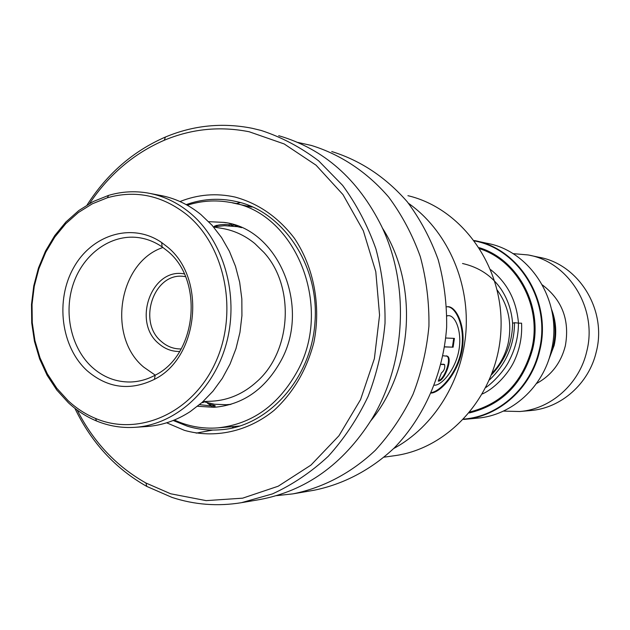 <?xml version="1.0" encoding="UTF-8"?>
<svg xmlns="http://www.w3.org/2000/svg" width="630" height="630" viewBox="0 0 630 630"><rect width="100%" height="100%" fill="white"/><g stroke="black" fill="none" stroke-linecap="round" stroke-linejoin="round"><path stroke-width="0.94" d="M552.329 313.228C555.518 323.922 555.865 334.75 553.376 345.705L549.707 356.667M474.303 240.542C519.608 248.488 552.219 301.817 539.745 350.54C531.452 387.796 499.377 416.532 464.523 419.359L477.493 418.147C511.702 415.367 543.139 387.277 551.266 350.863C563.527 303.125 531.334 250.882 486.722 243.243L476.438 241.007M503.386 411.106L519.766 411.516L530.531 410.555C561.11 408.209 589.137 383.536 596.334 351.579C607.186 309.732 578.466 263.86 538.611 257.182L530.177 255.394M548.502 360.36L554.132 345.484C556.904 333.136 556.054 321.119 551.573 309.417M536.469 383.536C551.305 375.496 560.928 362.959 565.323 345.917C569.906 320.355 562.267 300.037 542.414 284.957M519.766 411.516C550.888 409.13 579.442 383.938 586.774 351.296C597.838 308.558 568.583 261.718 528.019 254.937L512.883 253.614M518.474 323.088L514.529 322.702L512.576 323.292M518.443 323.206L521.569 323.174C522.238 335.9 520.01 348.059 514.867 359.659C509.985 371.314 496.708 387.34 482.478 393.923M214.405 226.217C219.027 224.477 224.839 224.091 231.848 225.06L233.179 225.493L232.045 225.965M232.415 202.868L250.89 206.908C252.575 207.199 252.52 207.089 250.709 206.569L247.866 205.931M231.667 224.075L229.194 223.437M209.341 404.121L213.239 405.114C215.743 405.783 215.964 406.161 213.885 406.24L199.537 404.649M197.56 406.271L214.066 407.319C243.062 404.814 265.474 389.088 281.311 360.132C311 305.723 277.602 228.28 223.926 222.398L208.688 221.673M174.345 420.021C188.118 426.36 202.545 428.983 217.649 427.888C252.087 424.203 278.767 405.106 297.699 370.59C333.782 304.778 294.234 210.9 229.674 202.325C215.326 199.789 201.198 200.757 187.299 205.23M239.384 426.061L217.649 427.888M179.644 351.485C171.911 351.587 164.989 348.988 158.886 343.704C131.883 322.174 151.586 267.364 184.322 273.908M185.519 276.625L183.803 276.412C153.799 272.128 136.994 322.111 161.587 341.688C166.981 346.374 173.1 348.792 179.928 348.941L181.156 348.933M203.049 401.578L211.916 401.192C228.643 400.247 243.708 393.663 257.087 381.441C291.588 350.941 295.021 286.303 263.954 252.472L254.733 243.471C244.598 235.218 233.399 230.147 221.138 228.249L213.586 226.997M187.008 214.854C162.461 195.497 135.93 189.787 107.439 197.733L92.397 203.766L78.396 212.499L65.764 223.697L54.802 237.045L45.762 252.189L38.863 268.742L34.256 286.303L32.035 304.424L32.264 322.678L34.933 340.617L39.997 357.801L47.329 373.803L56.779 388.222L68.127 400.68C76.403 408.358 85.562 414.288 95.61 418.477C138.647 436.74 192.221 413.327 215.239 363.03C238.628 312.992 225.571 246.424 187.008 214.854M68.363 402.735L56.771 390.002L47.116 375.275L39.627 358.919L34.461 341.373L31.736 323.048L31.5 304.408L33.76 285.902L38.469 267.97L45.517 251.063L54.747 235.589L65.945 221.949L78.852 210.507L93.161 201.569L108.525 195.402C121.456 191.559 134.544 190.772 147.79 193.016C163.091 195.733 177.124 202.34 189.906 212.838C223.445 240.526 239.172 294.407 226.761 342.003C214.444 389.647 175.975 424.565 135.261 427.305C121.834 428.195 108.895 426.077 96.437 420.942C86.176 416.658 76.813 410.587 68.363 402.735M135.261 427.305L147.192 426.486C162.367 425.36 176.739 420.375 190.299 411.54L202.23 402.318L212.979 391.183L222.327 378.346L230.044 364.069L235.974 348.642L239.959 332.396L241.928 315.677L241.833 298.856L239.668 282.279L235.494 266.309L229.407 251.291L221.547 237.526L212.097 225.296L200.82 214.483C188.275 204.333 174.518 197.922 159.555 195.268L150.507 193.536M166.785 246.464C206.624 277.279 199.072 357.604 154.397 379.355C130.174 391.143 107.785 388.3 87.231 370.818C60.976 347.004 55.054 300.045 73.852 267.317C92.295 234.328 132.434 222.248 161.713 242.582L166.785 246.464M92.122 367.235C103.273 377.212 115.999 382.134 130.292 382C138.939 381.772 147.247 379.488 155.224 375.165C197.119 354.706 204.191 279.476 166.84 250.527L162.083 246.873C154.618 241.762 146.593 238.66 138.025 237.549C110.912 234.116 83.751 253.756 73.56 283.13C63.276 312.472 70.985 347.988 92.122 367.235M162.949 247.48C118.542 262.182 106.738 336.585 143.679 367.101L155.256 375.149M407.933 195.686C462.538 208.585 504.457 267.577 500.905 330.829C497.787 394.112 449.867 448.528 394.159 455.758L384.221 457.144M408.453 203.285C445.938 229.659 469.059 279.421 466.058 329.821C462.979 380.221 434.046 426.849 393.671 448.528M431.29 393.081C440.756 392.388 458.695 372.488 462.31 348.697C466.09 324.938 455.325 304.566 446.654 306.849M446.914 315.984L447.875 315.724C455.041 314.378 462.452 331.427 458.853 350.556C455.38 369.739 441.646 385.529 434.48 385.214M444.591 346.933L453.12 347.185L454.411 338.397L445.772 338.011M441.024 364.423L444.599 364.589C445.213 367.999 444.158 370.763 441.449 372.873L438.244 381.118C444.055 381.725 452.773 359.36 447.568 356.249L443.008 355.753M297.793 142.419L311.425 145.467C340.602 154.468 367.298 172.155 388.734 197.151C401.956 215.011 412.477 234.832 420.305 256.63C426.384 279.192 429.258 302.345 428.943 326.096C426.754 349.76 421.446 372.503 413.012 394.333C402.932 415.217 390.364 433.881 375.322 450.308C351.351 473.004 322.899 487.888 292.911 493.873L276.491 495.652M331.742 151.531C360.738 160.563 385.938 177.353 407.342 201.891C420.257 219.264 430.542 238.542 438.189 259.718C444.134 281.642 446.953 304.14 446.646 327.206C443.41 373.243 424.337 416.808 394.317 447.891C370.897 469.956 343.09 484.446 313.748 490.298L293.69 493.739M382.371 227.981C418.611 284.232 413.477 369.377 370.739 420.872M278.696 135.694C323.749 148.83 358.06 179.062 381.638 226.398C410.067 285.611 405.94 363.778 371.385 419.816C342.917 464.53 305.566 491.132 259.324 499.629L242.203 502.559M87.137 204.915C107.155 173.683 133.261 151.05 165.454 137.017C193.402 125.323 222.288 122.409 252.102 128.276L261.206 130.473C281.61 137.159 300.762 147.286 318.662 160.855L342.641 185.393C356.58 204.451 367.684 225.642 375.929 248.96C382.339 273.105 385.371 297.903 385.017 323.348C382.678 348.689 377.047 373.047 368.117 396.427C357.438 418.792 344.153 438.748 328.254 456.309C311.157 472.161 292.548 484.698 272.436 493.912L241.384 502.701C217.586 506.559 194.449 504.787 171.974 497.401L146.774 486.407C115.408 468.649 91.445 442.614 74.876 408.303M89.61 203.474C109.045 174.486 133.93 153.421 164.272 140.254C191.685 128.819 219.996 125.984 249.204 131.764L284.193 143.955L316.063 165.194L342.988 194.615L363.329 230.761L375.795 271.711L379.567 315.181L374.377 358.651L360.549 399.617L338.956 435.755L310.944 465.105L278.2 486.218L242.629 498.173L206.152 500.63L170.659 493.778L145.947 483.021C116.353 466.342 93.421 442.008 77.159 410.028M441.079 364.195L443.882 364.313M438.519 380.449C444.3 379.74 451.797 358.753 446.898 356.068L446.379 355.8M431.503 392.592C441.094 390.978 457.916 371.818 461.554 349.067C465.373 326.348 455.632 306.267 447.079 306.763M444.615 346.823L453.12 347.185M453.718 338.365L452.434 347.051M446.914 315.803L448.127 315.693M196.158 433.125L212.727 430.062M497.235 290.091C508.575 305.944 512.206 323.71 508.134 343.382C505.394 354.84 500.094 364.723 492.235 373.015M213.475 226.879L224.532 225.682L236.935 226.643M239.03 227.044L241.715 227.658M463.869 419.076C498.732 416.398 530.87 387.71 539.162 350.445C551.51 302.156 519.459 249.244 474.61 240.951M479.265 247.692C517.986 259.395 543.359 306.558 532.618 349.154C522.876 383.741 501.771 405.003 469.295 412.949M470.161 411.902C501.748 403.696 522.27 382.709 531.72 348.949C542.233 307.212 517.773 260.938 479.989 248.834M464.523 419.359L463.515 419.454L464.523 419.359M231.068 404.295L226.146 404.728L230.289 404.531M514.529 322.702C514.387 345.082 506.04 364.148 489.478 379.914M186.212 204.624C201.277 199.245 216.657 197.946 232.352 200.734L236.069 201.505C281.799 210.68 319.52 264.332 314.984 322.095C311.338 379.977 266.474 427.282 220.138 429.778C208.979 430.644 198.072 429.455 187.425 426.211L173.195 420.494M179.999 201.545C197.922 194.418 216.271 192.922 235.037 197.056C258.481 203.498 278.255 217.224 294.375 238.242C313.898 267.262 321.229 305.944 313.866 342.389C306.708 369.841 293.454 392.498 274.121 410.343C247.755 431.802 214.586 438.85 184.417 430.345L166.659 422.801M235.376 201.348L236.203 201.537M443.536 364.195L444.205 364.423M239.408 227.076L240.999 227.343M203.025 401.593L214.428 404.224L226.146 404.728M512.599 323.08C512.442 342.822 505.441 360.037 491.589 374.732M512.576 323.103C511.607 310.566 507.78 299.258 501.094 289.186C491.912 275.822 479.052 267.262 462.522 263.498M518.451 322.883C516.466 300.463 507.213 282.728 490.699 269.695M518.451 323.103C518.466 336.042 515.458 348.406 509.442 360.187C504.441 371.015 492.18 383.268 485.99 387.395M231.368 225.902L232.084 225.099M249.173 206.207L251.89 206.742M223.926 222.398L225.997 222.76M214.05 406.232L213.239 405.114M228.753 225.713L229.824 224.8M216.295 225.359L217.224 226.083M231.99 426.801L233.596 427.644M211.735 406.263L207.333 403.098M203.482 402.475L201.797 402.712M239.077 227.052L240.337 227.068M240.266 202.584L236.148 203.608M233.25 224.524L238.258 226.957M107.439 197.733L108.525 195.402M155.224 375.165L154.397 379.355M184.417 276.475L183.803 276.412M139.427 237.746L138.025 237.549M162.083 246.873L161.713 242.582M95.61 418.477L96.437 420.942M145.947 483.021L146.774 486.407M164.272 140.254L165.454 137.017M446.898 356.068L447.568 356.249M447.166 315.748L447.875 315.724"/></g></svg>
